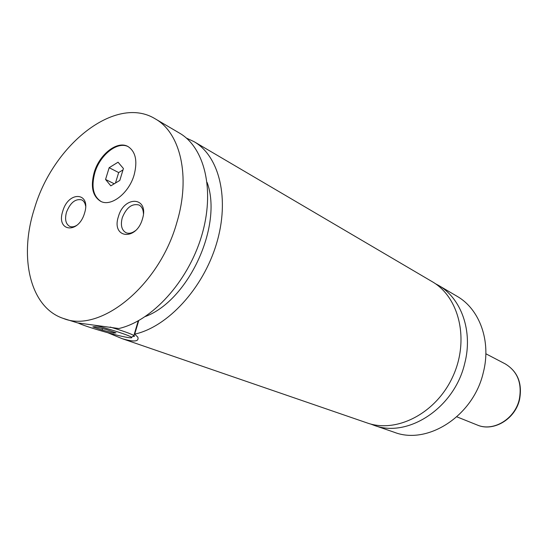 <?xml version="1.0" encoding="UTF-8"?>
<svg xmlns="http://www.w3.org/2000/svg" width="548" height="548" viewBox="0 0 548 548"><rect width="100%" height="100%" fill="white"/><g stroke="black" fill="none" stroke-linecap="round" stroke-linejoin="round"><path stroke-width="0.82" d="M370.517 423.974L373.873 425.255C407.52 438.469 454.45 408.089 464.711 363.44C473.184 331.184 461.272 298.201 438.311 285.261L435.153 283.556M138.726 320.601L134.712 334.136L137.822 337.13C139.267 341.692 134.007 342.192 122.033 338.623L367.078 422.919C396.567 433.543 436.071 413.356 452.744 376.736C469.718 340.253 459.361 297.112 432.119 281.624L194.033 141.651L186.361 138.062M134.116 174.956C137.685 161.091 135.671 151.632 128.054 146.569C117.423 140.213 99.387 154.296 94.188 172.469C90.413 186.697 92.605 196.328 100.764 201.369C111.169 207.014 128.979 193.177 134.116 174.956M128.369 146.748C117.683 140.802 99.976 154.831 94.831 172.791C91.098 186.772 93.187 196.348 101.092 201.52M110.182 327.06C122.834 330.882 130.739 333.698 133.883 335.506L134.171 335.705C134.883 336.26 134.472 336.493 132.931 336.39M78.227 323.032C84.31 326.163 111.881 334.369 124.725 336.917C130.349 338.048 132.595 338.143 131.479 337.205C129.499 335.472 110.634 329.28 94.866 325.252M155.159 118.8L179.463 133.089C204.836 147.611 215.309 190.937 201.452 236.455C187.752 281.973 151.817 321.073 118.82 328.526L77.563 322.902L63.28 318.415C99.709 333.629 159.208 286.241 176.86 222.461C190.841 176.367 180.354 132.691 155.159 118.8C115.69 94.503 53.122 144.747 34.531 208.267C18.687 256.711 29.777 307.36 63.28 318.415M122.033 338.623L107.949 332.787M142.425 219.029C149.536 196.814 124.266 194.91 118.402 216.631C111.08 238.298 136.171 241.415 142.425 219.029M143.425 213.604C143.227 209.336 141.74 206.466 138.98 205C131.952 203.308 126.376 207.562 122.266 217.762C120.382 225.132 121.622 230.112 125.985 232.695C128.876 233.893 132.02 233.208 135.431 230.646M84.508 213.254C91.413 192.163 68.569 190.437 62.801 211.09C55.725 231.688 78.398 234.503 84.508 213.254M85.611 206.041C85.104 202.972 83.81 200.924 81.721 199.89C75.425 198.527 70.35 202.616 66.5 212.165C64.623 219.289 65.698 224.036 69.726 226.393C71.884 227.276 74.281 226.886 76.919 225.235M373.873 425.255L394.307 432.283C427.536 445.291 473.458 415.939 483.302 372.544C491.46 341.199 479.603 308.997 456.943 296.215L438.311 285.261M134.712 334.136C167.551 326.937 203.089 288.577 216.474 243.778C230.016 198.986 219.378 156.173 194.033 141.651M145.412 316.491C188.546 300.496 223.015 225.612 207.117 182.443M115.998 332.876L106.792 329.677L95.112 326.649L92.859 326.875L102.079 330.06L113.539 333.04L115.998 332.876M113.539 333.04L113.813 332.115M102.079 330.06L102.524 328.574M105.559 179.456L110.819 185.861L119.8 180.422L123.423 168.517L118.053 162.208L109.162 167.702L105.559 179.456L114.251 183.786M122.999 169.914L118.669 172.565L115.47 183.046M118.669 172.565L109.162 167.702M477.15 424.974C493.132 432.057 514.956 419.131 519.292 399.382C522.23 383.223 517.552 371.393 505.263 363.899C517.737 371.537 522.504 383.422 519.559 399.56C515.017 419.727 492.926 432.084 477.15 424.974L456.833 416.823M131.479 337.205L134.171 335.705M133.883 335.506L138.219 320.881M505.263 363.899L485.857 353.768"/></g></svg>

